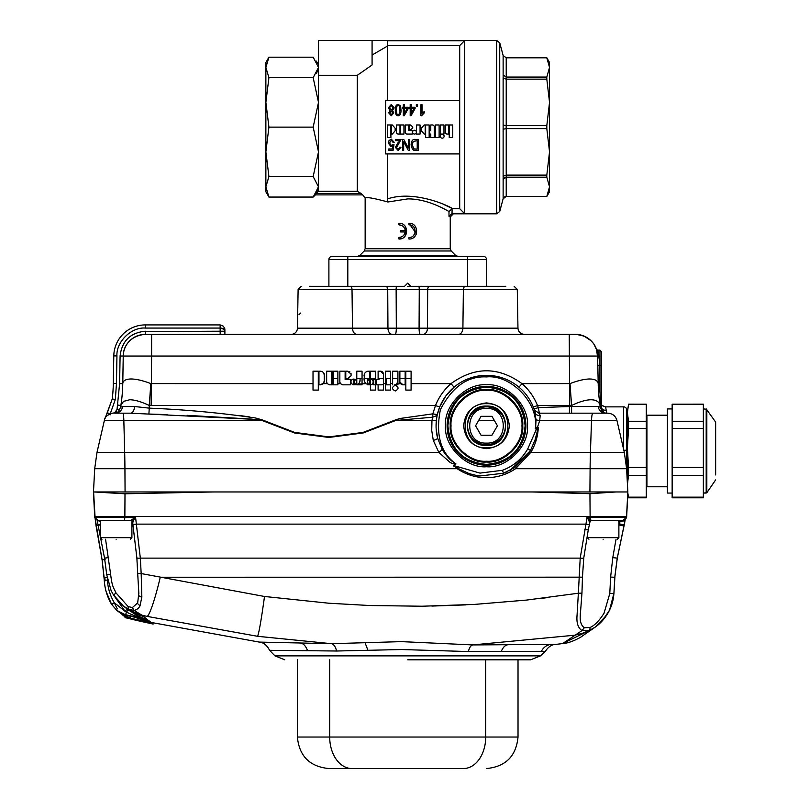 <?xml version="1.0" encoding="UTF-8"?>
<svg xmlns="http://www.w3.org/2000/svg" width="809" height="809" viewBox="0 0 809 809"><rect width="100%" height="100%" fill="white"/><g stroke="black" fill="none" stroke-linecap="round" stroke-linejoin="round"><path stroke-width="1.21" d="M715.641 426.252L715.641 474.944L715.641 422.086L706.186 408.909L706.186 493.065L703.355 493.065L706.833 492.732L706.833 409.253L703.355 408.909M715.641 422.086L715.641 474.944M627.44 458.056L627.794 473.022M627.693 494.623L628.158 496.21M627.44 483.984L628.158 469.857M627.44 443.929L628.158 424.644M627.44 410.952L628.532 404.844M627.44 418.031L627.794 428.982M667.425 493.065L672.148 493.065L667.425 493.065L667.425 408.909L672.148 408.909M672.148 404.197L672.148 421.256L703.355 421.256L703.355 404.197L672.148 404.197L703.355 404.187M703.355 497.161L703.355 497.798L672.148 497.798L672.148 497.161L703.355 497.161L703.355 475.328L672.148 475.328L672.148 467.43L703.355 467.43L703.355 428.537L672.148 428.537L672.148 421.256M703.355 428.537L703.355 421.256M672.148 475.328L672.148 497.161M703.355 475.328L703.355 467.43M672.148 428.537L672.148 467.43M627.42 450.987L628.532 473.447M627.733 493.824L628.532 497.788L627.794 492.641M628.532 497.798L646.3 497.798L646.3 497.161L628.532 497.161M626.763 468.553L626.763 450.633L627.43 484.318L628.532 475.328L646.3 475.328L646.3 497.161M646.3 475.328L646.3 467.43L628.532 467.43L627.39 447.984L628.532 428.537L646.3 428.537L646.3 467.43M628.532 475.328L628.532 467.43M628.532 428.537L628.532 421.256L627.39 412.732L628.532 404.197L646.3 404.197L646.3 421.256L628.532 421.256M646.3 428.537L646.3 421.256M646.3 404.197L628.532 404.187M627.42 414.046L628.532 426.656M431.945 606.072L465.751 604.889M540.139 598.539L547.926 597.568M588.224 631L562.659 643.57C571.882 643.185 584.422 634.994 581.641 636.511L595.171 627.177L606.396 615.629C610.896 608.732 613.384 601.411 613.879 593.664L609.794 593.513L604.04 613.222C599.277 620.715 594.645 625.458 590.135 627.46L584.31 627.764C581.277 625.519 579.922 621.636 580.225 616.134L580.306 613.566M555.116 644.419L472.719 644.925L574.784 635.207L582.46 633.285L589.741 630.262L581.974 630.605L562.659 643.57L553.781 644.662C554.61 644.551 549.635 644.581 545.397 651.316L540.442 655.877L274.959 655.877L269.579 650.315C265.524 642.225 259.659 642.174 260.811 642.366L259.477 642.103M606.457 615.437L595.161 627.127L589.741 630.262L590.135 627.46M616.033 539.249L612.787 557.603L610.623 577.1L609.794 593.513M618.885 520.622A1.578 1.112 -90 0 1 619.36 521.896L618.885 521.896M623.972 525.526L624.032 525.274A3.155 0.708 -167.4 0 1 624.052 525.415A3.155 0.708 -167.4 0 1 622.141 525.638A3.155 0.708 -167.4 0 1 618.885 524.808M617.267 558.119L624.386 524.272A3.155 0.708 12.6 0 0 624.356 524.131L617.267 558.119L614.83 577.242L613.879 593.664L614.82 577.262L610.623 577.1M624.032 525.274L624.285 524.131A3.155 0.708 12.6 0 1 624.305 524.272L625.104 519.793L624.356 524.131M584.31 627.764L581.974 630.605C578.091 627.855 576.443 622.94 577.019 615.882L578.364 593.23L526.689 600.066L474.6 604.404L422.217 606.224L369.662 605.516L328.828 603.221L264.412 596.466L141.171 573.551L140.331 558.119L136.357 524.131L585.969 524.131L586.97 517.396L591.44 520.339L622.97 520.339L622.566 521.583L619.36 521.896L619.006 523.615A3.155 0.708 12.6 0 0 622.303 524.485A3.155 0.708 12.6 0 0 624.305 524.272M580.225 616.175L581.954 593.159L578.364 593.23L580.205 558.119L140.331 558.119A3.155 0.576 175.4 0 1 136.863 557.826L132.555 521.704L130.997 520.339L132.089 520.339M613.819 593.654L609.561 610.158L601.906 621.322L598.781 624.356M551.04 644.389L551.01 644.389A12.61 12.236 89.6 0 0 541.393 651.316L468.371 651.548L401.658 649.536L336.554 651.012A12.61 6.421 91.1 0 0 331.488 643.691L401.466 641.628L472.719 644.925C470.787 645.481 469.331 647.685 468.371 651.548M545.226 651.326L541.393 651.316M407.696 659.81L530.623 659.81L407.696 659.81M603.12 520.339L591.44 520.339L590.004 521.643L589.488 524.272A3.155 0.637 12.6 0 1 585.969 524.131L580.205 558.119A3.155 0.597 6.5 0 0 583.764 557.937L582.45 577.181L160.263 577.242A42.553 4.369 103 0 1 147.177 616.407L257.596 636.309L331.488 643.691L259.325 642.093L124.99 617.692M269.741 650.325L336.554 651.012M625.185 519.742L624.386 524.272A3.155 0.708 12.6 0 1 624.305 524.384M121.846 491.963L102.015 491.963L125.071 491.963L124.93 468.704L457.156 468.704C466.055 474.64 475.793 477.634 486.391 477.704C496.989 477.613 506.707 474.62 515.566 468.704L590.105 468.704L589.923 491.963L532.565 491.963L594.736 491.963L532.565 491.963L589.943 493.692L590.115 516.486L626.662 516.486A63.041 63.041 0 0 1 626.611 517.396L625.175 519.833M620.301 491.963L624.154 491.963M626.763 491.963L618.885 491.963M594.736 491.963L618.834 491.963M589.943 493.692L616.114 491.963L627.238 491.963M616.954 420.498C615.578 415.917 612.504 413.48 607.741 413.166L592.845 413.166A9.455 1.375 -90 0 0 591.51 420.498L616.954 420.498L624.315 452.383L626.611 468.704L590.105 468.704A94.562 13.743 -90 0 1 590.439 452.383L530.795 452.383L515.566 468.704L514.848 467.491L503.501 473.245L502.45 470.282C513.452 466.186 521.876 459.067 527.741 448.894L530.492 450.441L535.052 439.944L538.288 427.455L537.247 427.981L539.714 420.498L591.51 420.498L590.439 452.383L624.315 452.383M626.611 468.704L627.835 491.963L626.49 517.396L590.115 517.396A63.041 9.162 -90 0 1 590.115 516.486L124.859 516.486L125.001 493.783L213.434 491.963L532.565 491.963L122.493 491.963M98.324 520.339L131.078 520.339L135.578 517.396L136.357 524.131A3.155 0.597 170.7 0 1 132.919 524.09M133.707 520.339L124.495 520.339L124.859 517.396L94.764 517.396L94.704 516.486L124.859 516.486A63.041 7.15 90 0 1 124.859 517.396L135.578 517.396L132.605 521.663A1.578 1.547 90 0 0 131.078 520.339L116.142 520.339M132.605 521.663L133.313 521.896M100.387 520.339L100.387 537.672L131.907 537.672L131.907 520.622M116.142 539.249C97.849 539.249 97.849 539.249 116.142 539.249C134.446 539.249 134.446 539.249 116.142 539.249M100.387 521.694L97.545 520.318M99.598 521.633L99.194 520.339M138.845 592.886L137.672 602.907L132.413 607.559L128.125 606.558L115.859 592.734C113.917 588.001 112.117 587.334 110.651 574.481L105.564 539.249M125.001 493.783L93.925 491.963L102.44 491.963M213.434 491.963L449.025 491.963M130.613 413.166L115.394 413.166A7.878 7.342 90 0 0 122.644 406.522L134.607 406.522A7.878 4.045 -90 0 1 130.613 413.166L255.341 419.436L262.116 420.498L294.628 432.987L328.899 437.457L363.322 432.936L395.682 420.498A7.878 0.566 63 0 1 395.399 419.952L399.919 418.506L432.815 413.844A4.733 0.718 -166.7 0 0 437.416 414.198L437.133 415.442L432.734 417.191L432.815 413.844L435.485 405.542A4.733 0.688 -157.7 0 0 439.853 406.603L437.416 414.198M453.465 465.903L457.54 468.168L457.156 468.704L453.839 465.59L480 473.103L502.45 470.282M436.071 426.545L436.405 419.972A4.733 1.031 6.6 0 1 431.966 420.498L395.682 420.498L432.734 417.191L431.966 420.498L431.723 430.469L433.29 440.369L438.822 452.383L450.401 462.708L455.346 464.447L453.879 466.065M458.076 466.935L457.54 468.168L468.421 473.275C468.694 473.568 478.18 476.086 480.02 475.945L503.501 473.245M529.905 451.462L514.848 467.491L529.622 451.928L530.795 452.383C535.416 444.647 537.914 436.334 538.288 427.455M486.502 384.801C506.859 383.031 529.238 405.41 527.478 425.777C529.238 446.133 506.859 468.512 486.502 466.753C466.136 468.512 443.757 446.133 445.526 425.777C443.757 405.42 466.136 383.031 486.502 384.801M456.033 463.972L455.346 464.447L455.325 463.608L456.033 463.972C440.622 453 435.414 434.898 440.389 409.637C452.251 386.793 467.622 375.882 486.502 376.923C511.662 374.395 539.421 404.035 535.245 428.972L536.903 428.153L537.894 428.871M527.741 448.894L536.903 428.153L535.619 427.253L536.043 419.81L534.314 409.738M433.29 440.369A4.733 1.092 165.8 0 0 437.608 438.144A50.431 50.431 0 0 1 486.502 375.346A50.431 50.431 0 0 1 535.265 412.924A4.733 3.63 165.2 0 0 540.19 415.361L538.865 413.166L569.425 413.166L569.425 406.522L598.195 406.522L600.258 407.19L598.397 391.961L597.618 357.204A1.578 0.789 179 0 0 599.196 357.972L599.965 391.869L599.965 365.617L597.689 365.617M436.162 428.79L437.608 438.144L442.169 449.389C444.788 453.728 447.862 457.5 451.392 460.695L455.325 463.608M486.502 465.175A39.398 39.398 0 0 0 525.901 425.777A39.398 39.398 0 0 0 486.502 386.378A39.398 39.398 0 0 0 447.104 425.777A39.398 39.398 0 0 0 486.502 465.175M442.169 449.389A4.733 1.031 -35.3 0 1 438.822 452.383L124.667 452.383A94.562 10.729 90 0 1 124.93 468.704L94.704 468.704L96.999 452.383L124.667 452.383L123.838 420.498L262.116 420.498A7.878 0.566 -63 0 0 262.399 419.952L294.587 432.39L328.879 436.911L363.099 432.421L395.399 419.952M535.245 428.972L535.619 427.253M486.502 387.167C509.953 389.453 522.816 402.326 525.112 425.777C522.816 449.228 509.953 462.101 486.502 464.386C463.051 462.101 450.178 449.228 447.893 425.777C450.178 402.326 463.051 389.453 486.502 387.167M450.249 425.777C448.692 407.766 468.492 387.966 486.502 389.523C504.513 387.966 524.313 407.766 522.745 425.777C524.313 443.787 504.513 463.587 486.502 462.02C468.492 463.587 448.692 443.787 450.249 425.777M521.957 425.777C523.484 408.161 504.118 388.785 486.502 390.312C468.886 388.785 449.511 408.151 451.038 425.777C449.511 443.393 468.876 462.758 486.502 461.231C504.118 462.758 523.484 443.393 521.957 425.777M486.502 448.631C472.709 447.185 465.094 439.56 463.648 425.777C465.094 411.993 472.709 404.369 486.502 402.922C500.286 404.369 507.9 411.993 509.346 425.777C507.9 439.56 500.286 447.175 486.502 448.631M486.502 447.842C458.036 449.207 458.036 402.346 486.502 403.711C514.959 402.346 514.959 449.207 486.502 447.842M486.502 406.078C511.905 404.985 511.905 446.558 486.502 445.476C461.1 446.568 461.09 404.985 486.502 406.078M486.502 406.866A18.91 18.91 0 0 1 505.413 425.777A18.91 18.91 0 0 1 486.502 444.687A18.91 18.91 0 0 1 467.592 425.777A18.91 18.91 0 0 1 486.502 406.866M486.502 443.11C464.133 444.181 464.133 407.372 486.502 408.444C508.861 407.372 508.861 444.181 486.502 443.11M475.581 425.777L481.042 416.322L491.963 416.322L497.414 425.777L491.963 435.232L481.042 435.232L475.581 425.777M530.249 450.866L510.287 470.241M517.345 385.883L518.953 387.177L521.997 383.638L570.001 383.597A157.593 1.8 -94.1 0 0 571.599 405.481C579.183 401.83 585.625 399.919 590.924 399.737C596.172 399.848 599.186 401.719 599.965 405.349L600.743 405.127L600.43 407.989L600.258 407.19L598.195 406.522A7.878 7.342 -90 0 0 605.445 413.166L569.425 413.166M540.19 415.361L539.714 420.498A4.733 1.001 -172.9 0 1 536.043 419.81M533.879 408.505A4.733 0.698 160 0 0 538.329 407.625L539.35 413.166M538.865 413.166L534.405 410.021L534.668 410.83M518.953 387.177C525.253 392.507 529.976 398.979 533.141 406.603A4.733 0.688 157.7 0 0 537.52 405.542C534.051 396.956 528.884 389.655 521.997 383.638C498.334 366.517 474.661 366.517 450.997 383.638L454.041 387.177L445.961 395.773M535.689 426.889A4.733 0.587 -145 0 0 537.247 427.981M626.49 517.396L622.97 520.339M591.44 520.339A1.578 1.537 -90 0 0 589.933 521.603L589.144 520.784A1.578 1.042 131.3 0 1 590.317 519.793L590.115 517.396L586.97 517.396L589.144 520.784M128.125 606.558L128.196 609.258L134.152 610.401C136.832 609.753 138.784 608.247 140.008 605.89L141.848 596.981L141.171 573.551L137.692 573.419L136.863 557.826M126.174 608.257L137.611 616.043L147.723 619.765L143.486 616.397A42.553 41.805 128.6 0 1 126.174 608.257L123.221 605.901L131.23 610.957L141.969 615.194L134.102 610.411L132.413 607.559M123.221 605.901L113.422 594.817L116.091 593.169M106.788 574.673L110.651 574.481M128.277 609.935L126.346 611.998L125.698 614.729A1257.722 1257.722 7 0 0 147.723 619.765C140.018 617.965 132.888 615.376 126.346 611.998L125.061 611.28L127.124 609.005M119.641 409.86L117.042 409.455L114.382 413.166M117.042 409.455L119.611 383.587L122.766 383.638A157.593 157.179 -171 0 1 120.854 405.481L123.464 401.385L129.804 399.737C135.103 399.879 141.575 401.8 149.24 405.481A157.593 1.8 94.1 0 0 150.838 383.597C143.112 380.624 136.549 379.087 131.139 378.966C125.83 379.097 123.039 380.634 122.766 383.597L123.241 356.051L122.766 383.638A157.593 157.593 0 0 1 120.844 405.542L120.592 407.19L122.644 406.522M134.607 406.522L149.24 408.141L148.907 414.046L167.089 414.602M411.093 390.1L405.825 390.1L411.093 390.1L411.093 383.638L450.997 383.638C444.06 389.726 438.893 397.027 435.485 405.542L149.24 405.481L149.24 408.141C185.312 409.607 220.746 412.893 255.563 418L262.399 419.952M436.405 419.972L437.133 415.442M445.789 396.016L439.853 406.603M454.041 387.177L455.649 385.883M119.611 383.587L120.096 355.99L123.241 356.051C122.978 348.183 128.702 335.705 145.307 334.37A22.065 22.065 0 0 0 123.241 356.051L151.607 356.051L151.607 334.37L145.307 334.37L569.233 334.37L569.718 405.542L537.52 405.542L538.329 407.625L569.425 406.522M570.001 383.597C577.323 380.796 583.653 379.259 589.003 378.986C594.312 378.966 597.305 380.291 597.993 382.94L599.56 382.94M598.397 391.961L599.965 391.869L600.743 405.127M600.895 406.957L603.474 412.317M151.131 405.542L151.607 356.051L597.598 356.051A1.578 0.9 179 0 0 599.176 356.921L597.821 350.125L599.965 350.125L599.965 365.617L601.542 365.638L601.542 351.703L601.542 407.675L603.858 412.56M596.89 350.863L596.88 350.823A22.065 22.065 0 0 0 596.435 349.346L597.891 350.297M601.542 372.504L601.542 407.675L600.44 408.039M600.945 407.665L600.895 407.018M600.885 406.907L600.763 405.38M599.965 372.504L599.378 372.504M626.763 451.665L626.368 465.215M626.763 450.633L626.763 410.011A3.155 3.155 0 0 0 623.608 406.866L605.597 406.866L601.542 405.349M620.24 491.963L619.654 491.963M623.82 450.219L626.763 450.279L626.763 410.011M95.159 518.842L93.601 491.963M96.847 491.963L93.359 491.963M252.196 419.113L187.132 415.351M134.729 517.831L130.836 520.339M624.781 519.985L622.566 521.583M624.144 520.865A1.578 0.91 54.7 0 1 624.144 520.227M587.364 534.092L587.364 537.672L618.885 537.672L617.307 539.249M603.12 539.249C584.826 539.249 584.826 539.249 603.12 539.249C621.423 539.249 621.423 539.249 603.12 539.249M588.992 521.896L589.933 521.603M584.796 529.41A3.155 0.637 12.5 0 0 588.315 529.541L589.488 524.272M143.486 616.397L141.969 615.194L147.177 616.407M107.405 579.689L107.435 580.104C107.88 588.194 110.176 595.737 114.312 602.745L111.602 604.363L116.84 610.38L126.396 615.285L117.133 610.623M139.957 618.43L151.718 622.92L148.411 620.301A1258.106 1258.106 -173 0 1 126.396 615.285L126.396 615.285A1258.116 1258.116 0 0 0 147.46 620.099L146.823 619.957M121.178 613.849L119.358 612.251L129.804 617.995A1259.967 1259.967 7 0 0 151.718 622.92L134.264 617.125M146.126 621.899L153.154 624.063L152.062 623.193A1260.159 1260.159 -173 0 1 130.158 618.268L121.219 613.869M130.158 618.268A1260.159 1260.159 0 0 0 151.596 623.092L130.158 618.268L130.229 616.195M131.291 619.178C123.656 616.771 122.189 614.476 122.887 615.214L131.28 619.168L122.199 614.658M142.981 621.201L153.154 624.063L146.227 621.939M131.422 618.572L131.28 619.168A1260.776 1260.776 7 0 0 153.154 624.063M152.567 623.931L148.462 622.768M94.451 491.963L93.743 491.963M95.179 518.771L102.106 559.767L104.139 577.737L102.106 559.767L95.159 518.731L96.049 525.779L99.163 525.223M107.435 580.104L104.28 580.265L102.076 559.767L96.049 525.779M107.051 577.586L104.149 577.737L104.29 580.275C104.776 588.851 107.203 596.88 111.612 604.353L106.151 591.622M224.892 334.37L224.892 329.627L220.159 328.07L145.307 328.07C131.361 326.887 116.011 341.974 116.941 355.94L116.466 383.527L115.343 399.413L112.218 399.029L107.395 412.6L110.064 414.279L115.343 399.413M224.892 329.627L224.892 331.215L224.801 328.767L223.385 326.189L220.159 324.915L145.307 324.915A31.521 31.521 0 0 0 113.796 355.879L113.311 383.476A148.138 148.138 0 0 1 112.218 399.029L104.907 418.84M95.563 491.963L94.532 491.963M107.769 413.156L110.489 414.734M116.466 383.527L113.311 383.476L113.796 355.879L116.941 355.94M318.301 371.189L313.022 371.189L318.301 371.189L318.301 390.1L313.022 390.1L313.022 383.638L150.838 383.597M395.267 390.98C391.576 389.078 391.576 387.167 395.267 385.266C398.958 387.167 398.958 389.078 395.267 390.98M323.853 382.859L320.404 384.821L318.958 384.821L318.958 371.189L320.404 371.189L318.958 371.189M331.488 384.821L331.488 371.189L326.654 371.189L331.933 371.189L331.933 384.821L329.516 384.821L327.2 383.638L326.654 381.959A2.862 2.862 0 0 0 327.2 383.638L323.236 383.638L324.672 379.987L324.672 376.023L323.489 372.656M332.59 384.821L332.59 371.189L337.869 371.189L337.869 384.821L332.59 384.821M339.851 381.959L339.851 371.189L345.13 371.189L345.13 379.542L350.408 379.542L350.408 384.821L342.713 384.821L340.397 383.638A2.862 2.862 0 0 1 339.851 381.959L340.397 383.638L337.869 383.638M353.705 384.821L353.705 379.108C356.233 379.714 357.012 381.231 356.021 383.638L353.705 384.821L351.389 383.638C350.398 381.231 351.167 379.714 353.705 379.108A2.862 2.862 0 0 0 351.389 383.638L350.408 383.638M356.779 384.821L356.779 371.189L362.058 371.189L362.058 384.821L356.779 384.821M367.458 371.27L369.753 371.189L369.753 384.821L365.476 383.638L364.04 379.987L365.476 383.638L358.043 384.154M370.411 390.1L370.411 371.189L375.689 371.189L375.689 390.1L370.411 390.1M383.385 374.051L383.385 390.1L378.116 390.1L378.116 384.821L376.569 384.821L376.569 379.542L378.116 379.542L378.116 371.189L380.533 371.189A2.862 2.862 0 0 1 383.385 374.051L380.533 371.189M385.367 390.1L385.367 371.189L390.646 371.189L390.646 390.1L385.367 390.1M392.628 384.821L392.628 371.189L397.907 371.189L397.907 384.821L394.61 384.821A2.862 2.862 0 0 0 397.462 381.959L397.462 378.501M399.879 381.959L399.879 371.189L405.157 371.189L405.157 384.821L402.74 384.821L400.425 383.638L399.879 381.959A2.862 2.862 0 0 0 400.425 383.638L396.461 384.133M405.825 390.1L405.825 371.189L411.093 371.189L411.093 383.638M396.359 385.478A2.862 2.862 0 0 0 395.267 385.266M313.022 371.189L313.022 383.638M324.672 376.023C324.551 373.202 323.135 371.594 320.404 371.189M322.649 384.144L323.236 383.648M324.298 381.959L324.672 379.987M326.654 371.189L326.654 381.959M367.549 384.76L368.307 384.821M364.697 373.445L364.04 379.987M368.307 371.189C365.587 371.584 364.171 373.192 364.04 376.023M347.546 371.189L345.787 371.189L345.787 378.663L347.546 378.663L351.066 375.811L351.066 374.051L347.546 371.189L349.923 371.907M347.546 378.663L351.066 375.811M351.066 374.051L351.005 373.455M597.396 353.452L597.618 357.204L596.557 349.7L594.18 344.624A22.065 22.065 0 0 0 593.108 343.087L591.005 340.7L583.956 336.038L576.463 334.39A22.065 22.065 0 0 0 575.533 334.37A22.065 22.065 0 0 1 597.598 356.051L597.618 357.204L597.598 356.051C597.861 348.183 592.137 335.705 575.533 334.37L569.233 334.37L575.533 334.37M599.176 356.921L599.196 357.972M599.57 383.638L599.459 372.504M599.651 383.638L599.924 391.202M601.623 408.626A6.3 5.794 171 0 0 606.224 410.365L605.597 406.866L601.876 405.622M600.48 407.069A6.3 5.794 171 0 0 600.844 407.706M606.73 413.166L606.093 409.657M130.027 399.737L129.45 399.737M120.844 405.531A157.593 157.593 0 0 1 120.844 405.542L121.016 404.439M223.567 328.545L220.726 328.08L224.063 328.747M107.395 412.6L104.867 418.941M117.618 611.028L119.408 612.312L117.598 610.997M116.86 610.411L111.602 604.374L116.84 610.38M108.082 491.963L108.871 491.963M104.634 491.963L107.021 491.963M120.096 355.99C121.886 341.004 130.289 332.752 145.307 331.215L145.307 334.37A22.065 22.065 0 0 0 144.386 334.39L144.386 334.39M127.731 343.087A22.065 22.065 0 0 0 126.669 344.624M124.414 349.346A22.065 22.065 0 0 0 123.969 350.823M400.425 383.638L399.889 382.121L402.943 384.75M386.247 383.638L386.247 378.501L386.247 384.821L390.646 384.821L386.247 384.821L386.247 383.638L383.385 383.638M373.718 383.638L370.411 384.821L367.337 383.638M333.47 383.638L333.47 371.189L333.47 384.821L333.47 383.638L331.488 383.638M372.727 383.638C373.718 381.231 372.949 379.714 370.411 379.108C367.883 379.714 367.114 381.231 368.105 383.638M370.411 384.821A2.862 2.862 0 0 0 373.273 381.959A2.862 2.862 0 0 0 370.411 379.108M403.711 384.821L405.157 384.821M396.916 383.638L397.462 381.959M375.689 379.542L373.718 379.542L373.718 384.821L375.689 384.821M378.116 384.821L381.413 384.821A2.862 2.862 0 0 0 383.385 384.022M378.996 378.501L378.996 379.542L378.116 379.542M369.753 379.178A2.862 2.862 0 0 0 369.753 384.75M367.337 384.71L367.337 378.501M355.818 384.821C358.68 384.255 360.096 382.647 360.076 379.987L360.076 378.501M359.702 381.959L360.076 379.987M354.362 379.178L354.362 384.74M324.237 381.959L324.227 382.121A2.862 2.862 0 0 0 324.237 381.959L324.237 373.9M313.022 390.1L318.301 390.1M299.047 314.509L300.796 313.002M309.594 286.305L319.454 286.305L309.594 286.305C298.743 286.305 298.743 286.305 309.594 286.305L385.488 286.305A3.155 2.225 90 0 1 387.723 289.4L387.946 328.171L352.502 328.171L352.016 289.4L419.264 289.4L419.082 328.171A6.3 1.122 -90 0 0 420.205 334.37M349.791 286.305A3.155 2.225 90 0 1 352.016 289.4L298.117 289.4L297.439 328.171L352.502 328.171A6.3 4.46 90 0 0 356.951 334.37M418.688 286.305A3.155 0.576 90 0 1 419.264 289.4L427.678 289.4A3.155 2.225 90 0 1 429.913 286.305L465.61 286.305A3.155 2.225 90 0 0 463.385 289.4L462.9 328.171L427.455 328.171L427.678 289.4L517.285 289.4L517.962 328.171C518.387 331.943 520.48 334.006 524.262 334.37M505.807 286.305L485.703 286.305C472.496 286.305 472.496 286.305 485.703 286.305C498.92 286.305 498.92 286.305 485.703 286.305L465.61 286.305M517.285 289.4L514.13 286.305L517.285 289.4L517.962 328.171L462.9 328.171A6.3 4.46 90 0 1 458.45 334.37M291.139 334.37A6.3 6.3 0 0 0 297.439 328.171A6.3 6.3 0 0 1 291.139 334.37M407.696 286.305L475.459 286.305M329.698 286.305C316.481 286.305 316.481 286.305 329.698 286.305C342.905 286.305 342.905 286.305 329.698 286.305M411.093 378.501L405.825 378.501M405.157 378.501L399.879 378.501M397.907 378.501L392.628 378.501M390.646 378.501L385.367 378.501M383.385 378.501L378.116 378.501M375.689 378.501L370.411 378.501M369.753 378.501L364.04 378.501M362.058 378.501L356.779 378.501M348.74 378.501L345.787 378.501M337.869 378.501L333.632 378.501L333.632 371.189M297.378 659.81L297.378 737.029L329.698 737.029A31.521 22.288 -90 0 0 351.986 768.55A31.521 22.288 -90 0 1 329.698 737.029L485.703 737.029A31.521 22.288 -90 0 1 463.415 768.55L328.899 768.55L463.415 768.55A31.521 22.288 -90 0 0 485.703 737.029L485.703 659.81L485.703 737.029L518.023 737.029L518.023 659.81M329.698 737.029L329.698 659.81L329.698 737.029M410.203 224.963L408.97 224.841L408.97 223.264L416.413 233.73M416.231 234.195L415.583 235.419M413.429 235.591L414.784 233.589M414.795 233.558L415.27 231.061M387.916 201.997L387.916 201.997C373.515 198.084 365.921 196.789 365.152 198.114L365.152 248.747L450.249 248.747L450.249 216.943L448.995 216.276L448.995 211.513C444.707 209.157 426.849 198.69 407.696 198.913L387.916 201.997L387.299 199.327C356.203 193.199 356.203 193.199 387.299 199.327L387.299 153.922M387.299 100.336L387.299 40.45L372.079 40.45L372.079 64.983L357.265 75.318L357.265 191.258L362.29 194.625M316.268 193.503L318.503 191.258L357.265 191.258L361.127 193.503L316.268 193.503L315.611 194.615M387.299 46.153L372.079 55.052M440.298 136.256A1.901 1.901 0 0 0 442.21 138.167A1.901 1.901 0 0 0 444.111 136.256A1.901 1.901 0 0 0 442.21 134.355A1.901 1.901 0 0 0 440.298 136.256M412.59 132.15A1.901 1.901 0 0 0 414.501 134.061A1.901 1.901 0 0 0 416.402 132.15A1.901 1.901 0 0 0 414.501 130.249A1.901 1.901 0 0 0 412.59 132.15M387.299 40.804L464.437 40.804L464.437 213.445L452.666 213.445L453.394 213.798L450.239 216.943M464.437 40.804L459.704 45.557L459.704 153.922L385.64 153.922L385.64 100.336L459.704 100.336M357.265 75.318L318.503 75.318L318.503 151.859L313.174 176.584L318.503 186.828L313.174 197.062L268.932 197.062L265.868 186.828L265.868 191.743L268.932 197.062M265.868 102.399L265.868 186.828L268.932 176.584L265.868 151.859L268.932 127.124L265.868 102.399L265.868 67.43L268.932 77.674L265.868 102.399M503.127 198.771L506.171 196.476A3.155 3.155 0 0 0 503.127 198.812L503.137 179.264M503.127 176.291L503.127 129.248L506.222 128.601L546.813 128.601L549.533 151.859L546.813 175.108L506.171 175.108L506.222 177.191L503.127 179.285L503.127 176.291L506.171 175.108M339.942 286.305L404.551 286.305L407.696 283.15L410.851 286.305M483.347 256.362A3.155 3.155 0 0 1 486.502 259.507A3.155 3.155 0 0 0 483.347 256.362L332.054 256.362A3.155 3.155 0 0 0 328.899 259.507L328.899 286.305M467.592 256.362L467.592 259.507L486.502 259.507L486.502 286.305M403.903 235.055L405.218 231.93C404.49 235.348 402.407 237.189 398.958 237.452L401.173 237.047M402.194 236.552L403.104 235.894M402.194 225.731L398.958 224.841L398.958 223.264C409.101 222.718 409.121 239.555 398.958 239.019L398.958 237.452M398.958 224.841C402.407 225.094 404.49 226.935 405.218 230.353L400.536 230.353L400.536 231.93L405.218 231.93M403.903 227.228L403.115 226.399M404.126 225.195L404.874 225.933M405.602 226.894L405.269 235.874M404.025 237.179L403.428 237.634M401.062 238.736L398.958 239.019M408.97 224.841C417.09 224.447 417.11 237.836 408.97 237.452L408.97 239.019C419.143 239.504 419.123 222.768 408.97 223.264M420.063 124.97L416.554 124.97L416.554 134.061L420.063 134.061L420.063 124.97M429.154 124.97L425.635 124.97L425.635 137.581L429.154 137.581L429.154 124.97M430.772 134.061L429.741 134.061L429.741 130.542L430.772 130.542L430.772 124.97L432.38 124.97A1.901 1.901 0 0 1 434.291 126.871L434.291 137.581L430.772 137.581L430.772 134.061M443.969 124.97L440.45 124.97L440.45 134.061L443.969 134.061L443.969 124.97M448.803 124.97L445.284 124.97L445.284 132.15A1.901 1.901 0 0 0 447.185 134.061L448.803 134.061L448.803 124.97M449.238 137.581L449.238 124.97L452.757 124.97L452.757 137.581L449.238 137.581M546.813 79.151L549.533 102.399L549.533 67.43L546.813 77.067L506.171 77.057L506.171 79.151L546.813 79.151L546.813 77.067M546.813 196.456L549.533 191.743L549.533 186.828L546.813 196.456L506.222 196.456L506.222 177.191L546.813 177.191L549.533 186.828L549.533 102.399L546.813 125.648L506.171 125.648L506.171 128.611M546.813 177.191L546.813 175.108M549.533 67.43L549.533 62.515L546.813 57.783L549.533 67.43M503.137 74.903L503.127 55.477L506.171 57.803L546.813 57.803L506.171 57.803L503.127 55.447L499.729 42.786L496.686 40.45L496.686 213.809L453.394 213.809M506.171 79.151L503.127 77.967L503.269 79.393M503.532 178.506L505.109 177.393M546.813 128.601L546.813 125.648M503.127 129.248L503.127 125.011L506.171 125.648M503.127 125.011L503.127 74.964L506.171 77.057M443.999 204.586L452.666 208.702L459.704 208.702L459.704 153.922M387.299 45.557L459.704 45.557M372.079 40.45L318.503 40.45L318.503 75.318M316.602 73.467L318.503 67.43L313.174 77.674L268.932 77.674M267.87 59.219L268.932 57.186L265.868 67.43L265.868 62.515L268.932 57.186L313.174 57.186L318.503 67.43M313.174 176.584L268.932 176.584M316.602 192.866L318.503 186.828L318.503 191.258M317.715 63.567L316.43 61.13M313.174 77.674L318.503 102.399L313.174 127.124L268.932 127.124M313.174 127.124L318.503 151.859L318.503 186.828M365.152 198.114L362.725 194.898L315.348 194.898L313.174 197.062M448.995 211.513L452.049 208.762L452.049 213.505L452.666 213.445M452.049 213.505L448.995 216.276M387.299 198.994C413.601 189.852 448.429 205.567 452.666 208.702L452.049 208.762M464.437 213.445L459.704 208.702M391.283 105.585L389.493 107.789L391.313 110.054L393.093 107.84L391.283 105.585L389.493 107.789M391.293 114.615L392.739 112.936L391.283 111.167L389.857 112.866L391.293 114.615L392.739 112.936M391.293 104.472L394.195 107.85L392.517 110.641L393.852 112.886L391.303 115.727L388.745 112.855L390.039 110.641L388.381 107.809L391.293 104.472L388.381 107.809M392.517 110.641L394.195 107.85M390.039 110.641L388.745 112.855L391.303 115.727M411.275 104.654L411.275 107.294L415.098 107.294L415.098 108.537L411.073 115.687L410.193 115.687L410.193 108.537L409 108.537L409 107.294L410.193 107.294L410.193 104.654L411.275 104.654M414.026 108.537L411.275 108.537L411.275 113.503L414.026 108.537M403.337 104.654L404.429 104.654L404.429 107.294L408.242 107.294L408.242 108.537L404.227 115.687L403.337 115.687L403.337 108.537L402.144 108.537L402.144 107.294L403.337 107.294L403.337 104.654M407.17 108.537L404.429 108.537L404.429 113.503L407.17 108.537M420.943 104.654L422.025 104.654L422.025 113.28L424.189 111.652L424.189 112.967L421.641 115.727L420.943 115.727L420.943 104.654M424.189 111.652L422.025 113.28M421.641 115.727L424.189 112.967M417.555 104.654L417.555 106.191L416.322 106.191L416.322 104.654L417.555 104.654M396.461 147.42L398.139 149.331L399.868 147.117L400.981 147.268L398.109 150.454L395.348 147.39L399.676 140.685L395.348 140.685L395.348 139.381L401.183 139.381L396.461 147.42L398.928 143.456M399.868 147.117L398.139 149.331M397.957 142.799L395.348 147.39M398.109 150.454L400.981 147.268M389.493 143.001L391.364 145.509L393.993 144.599L393.134 150.262L388.755 150.262L388.755 148.967L392.264 148.967L392.749 146.014L391.081 146.702L388.34 143.132L389.038 140.533L391.354 139.188L394.185 142.273L393.053 142.384L391.354 140.301L389.493 143.001L391.354 140.301M392.972 144.427L391.364 145.509M415.209 139.381L418.395 139.381L418.395 150.413L413.773 150.252L412.479 149.463L411.093 144.953C411.296 140.958 412.671 139.097 415.209 139.381M413.854 148.876L417.222 149.109L417.222 140.685L413.177 141.454L412.297 144.973L413.854 148.876L412.297 144.973M413.177 141.454L417.222 140.685L417.222 149.109M411.093 144.953L412.479 149.463L413.773 150.252M408.383 139.381L409.506 139.381L409.506 150.413L408.312 150.413L403.671 141.747L403.671 150.413L402.548 150.413L402.548 139.381L403.742 139.381L408.383 148.037L408.383 139.381M396.39 110.095C396.481 113.422 397.077 114.918 398.17 114.615L399.373 113.816L399.929 110.095C399.838 106.778 399.252 105.271 398.159 105.585C397.077 105.271 396.481 106.778 396.39 110.095C396.481 113.422 397.077 114.918 398.17 114.615L399.373 113.816L399.929 110.095C399.838 106.778 399.252 105.271 398.159 105.585M398.159 104.472L400.162 105.605L401.031 110.095C401.031 113.857 400.071 115.738 398.159 115.727C396.279 115.808 395.318 113.927 395.288 110.095C395.277 106.353 396.238 104.482 398.159 104.472M401.031 110.095L400.162 105.605M395.288 110.095C395.318 113.927 396.279 115.808 398.159 115.727M439.125 124.97L435.606 124.97L435.606 137.581L439.125 137.581L439.125 124.97M425.2 134.061L425.2 124.97L424.229 124.97L421.388 128.196L421.388 130.836L424.229 134.061L425.2 134.061M408.778 124.97L405.258 124.97L405.258 132.15A1.901 1.901 0 0 0 407.17 134.061L412.297 134.061L412.297 130.542L408.778 130.542L408.778 124.97M409.223 129.956L410.396 129.956L412.742 128.044L412.742 126.871L410.396 124.97L409.223 124.97L409.223 129.956M403.944 124.97L403.944 134.061L400.425 134.061L400.425 124.97L403.944 124.97M396.461 132.15L396.461 124.97L399.98 124.97L399.98 134.061L398.372 134.061A1.901 1.901 0 0 1 396.461 132.15M395.146 128.196L395.146 130.836L392.304 134.061L391.334 134.061L391.334 124.97L392.304 124.97L395.146 128.196M387.38 124.97L390.899 124.97L390.899 137.581L387.38 137.581L387.38 124.97M389.038 140.533L388.34 143.132M646.937 486.785L667.425 486.785L646.937 486.785L646.3 487.412L646.937 486.785L646.937 415.199L667.425 415.199L646.937 415.199L646.3 414.572M617.621 520.339A1.578 1.112 -90 0 1 618.733 521.896M617.196 558.119L612.787 557.603M620.503 524.131L618.885 524.131M614.82 577.242L617.297 558.19M614.769 577.242L617.237 558.19L624.052 525.415M501.256 651.478C502.976 647.331 505.2 645.097 507.931 644.763M367.933 650.264L365.061 642.75M307.562 650.729C305.812 645.976 303.385 643.408 300.291 643.034M131.907 521.896L132.585 521.896M97.808 524.131A3.155 0.516 -11.8 0 0 97.788 524.232A3.155 0.516 -11.8 0 0 100.387 524.202M104.594 558.119L108.699 557.603M122.786 413.166A9.455 1.072 90 0 1 123.838 420.498L104.361 420.498C104.321 414.825 114.463 412.337 113.715 413.166M571.599 413.166L571.599 405.481L569.718 405.542M486.502 375.346A50.431 50.431 0 0 1 535.265 412.924M138.845 595.161A3.155 1.851 1.1 0 0 141.848 596.981M140.008 605.89L137.439 603.433M114.312 602.745L125.061 611.28L113.412 594.817L122.432 605.243M623.608 449.319L623.608 406.866M494.37 420.498L478.625 420.498M529.339 452.383L530.795 452.383M110.145 517.396L121.724 517.396M249.465 416.918L240.849 415.684M583.764 557.937L588.315 529.541M264.503 596.476C261.368 619.31 259.062 632.587 257.596 636.309M113.857 601.967L117.295 608.904L113.857 601.967M105.039 580.882L104.867 577.737M102.804 559.767L104.836 559.403M105.19 559.211L102.086 559.767M141.221 331.548L220.159 331.215L220.159 324.915M145.307 328.07L145.307 324.915M224.892 331.215L220.159 331.215L220.159 334.37M120.844 405.542L117.74 405.026M318.301 383.638L318.958 383.638M356.021 383.638L356.779 383.638M369.753 383.638L370.411 383.638M375.689 383.638L376.569 383.638M390.646 383.638L392.628 383.638M405.157 383.638L405.825 383.638M112.309 604.94L111.602 604.374C107.203 596.9 104.765 588.871 104.28 580.265M116.304 412.893L116.688 411.639M354.362 383.638L353.705 383.638M395.197 334.37A6.3 1.122 90 0 0 396.319 328.171L387.946 328.171A6.3 4.46 -90 0 0 392.405 334.37M396.713 286.305A3.155 0.576 -90 0 0 396.137 289.4L396.319 328.171L427.455 328.171A6.3 4.46 90 0 1 422.996 334.37M450.249 248.747L451.179 250.982L364.222 250.982L359.772 255.432L455.629 255.432L457.864 256.362M503.127 198.812L499.729 211.473L499.729 42.786M347.809 256.362L347.809 259.507L328.899 259.507A3.155 3.155 0 0 1 332.054 256.362M467.592 286.305L467.592 259.507L347.809 259.507L347.809 286.305M506.222 175.108L506.222 128.601M506.222 125.648L506.222 79.151M506.222 77.067L506.222 57.803M706.833 492.732L715.641 479.899M595.161 627.127L582.227 636.107M595.131 627.137C600.834 623.486 612.524 612.049 613.869 593.664M530.623 659.81L540.442 655.877M284.778 659.81L274.959 655.877M613.93 593.685L614.88 577.262M626.662 516.486L627.794 495.027M124.495 520.339L97.909 520.339L94.764 517.396M101.964 539.249L100.387 537.672M130.33 539.249L131.907 537.672M100.387 536.913L97.09 520.227M113.412 594.807L111.126 590.701L106.737 574.693L104.553 558.17L100.579 537.864M94.704 516.486L93.419 491.963M104.361 420.498L96.999 452.383L94.704 468.704L93.48 491.963M503.461 473.255L507.647 471.546M137.692 573.419L138.855 593.634M138.845 593.007L138.845 593.715M115.374 413.166C117.184 411.447 116.739 415.543 120.592 407.19M601.542 407.675L603.918 412.59M599.965 350.125L601.542 351.703M605.476 413.166C603.676 411.619 604.06 415.159 600.318 407.554M626.763 450.279L626.763 465.246L626.763 450.279M588.942 539.249L587.364 537.672M618.885 520.339L618.885 537.672M582.45 577.181L581.954 593.159M147.471 620.099L126.396 615.285M119.388 612.282L120.996 613.697M224.801 328.767L223.385 326.189M596.334 349.083L596.557 349.7M597.507 354.362L597.568 355.282M111.591 604.374C107.213 596.961 104.765 588.932 104.27 580.286M597.305 352.845L597.163 352.067M298.117 289.4L301.272 286.305L298.117 289.4M518.023 737.029C516.152 756.172 505.645 766.679 486.502 768.55M297.378 737.029C299.249 756.172 309.756 766.679 328.899 768.55M451.179 250.982L455.629 255.432M546.813 196.476L506.171 196.476M499.729 211.473L496.686 213.809M387.299 40.45L496.686 40.45M364.222 250.982L365.152 248.747M359.772 255.432L357.538 256.362"/></g></svg>
